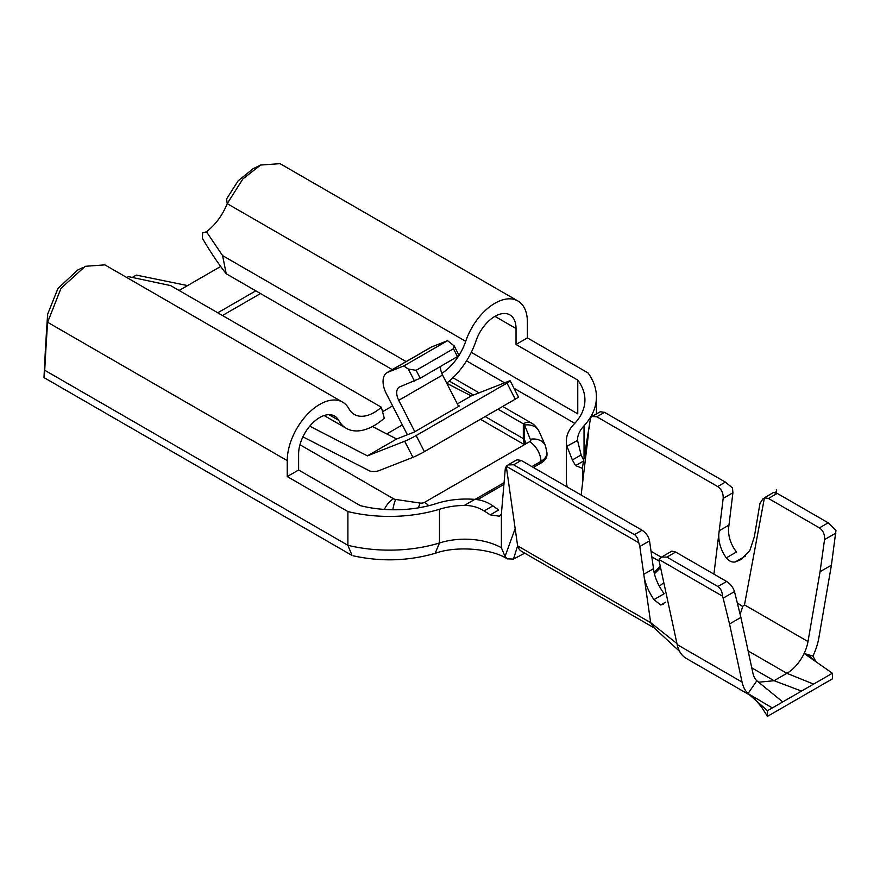 <?xml version="1.0" encoding="UTF-8"?>
<svg xmlns="http://www.w3.org/2000/svg" width="880" height="880" viewBox="0 0 880 880"><rect width="100%" height="100%" fill="white"/><g stroke="black" fill="none" stroke-linecap="round" stroke-linejoin="round"><path stroke-width="1.32" d="M661.331 557.216L652.344 552.035L651.387 553.784M660.264 566.203A74.811 43.186 -60 0 1 654.071 572.341M654.401 573.782A70.818 40.887 120 0 0 660.528 567.479M663.806 582.67A74.811 43.186 -60 0 1 659.329 586.179M651.222 552.585L651.871 552.959M651.035 551.276L652.344 552.035M820.05 571.725L807.994 641.553A30.58 17.655 -60 0 1 804.122 653.466L812.933 656.062A47.223 27.269 -60 0 0 818.884 637.725L831.413 565.169L820.05 571.725L824.538 539.627C824.868 534.457 823.174 530.541 819.434 527.879L768.471 498.454L764.434 497.827L744.48 604.89L742.61 606.43A30.58 17.655 -60 0 1 740.069 614.097M764.434 497.827L773.344 492.536L777.227 493.394L828.19 522.819L835.956 530.508L831.413 565.169M723.129 598.169L729.542 623.975L742.071 682.077L677.171 644.6L659.252 561.517L659.131 559.57L722.381 596.079L723.129 598.169L734.492 591.613C733.139 587.422 730.521 584.034 726.616 581.46L675.664 552.046L671.891 551.111L661.606 557.051L666.897 557.095L717.86 586.52C720.775 588.467 722.282 591.657 722.381 596.079M513.645 464.783L635.448 535.238L637.604 538.34L639.815 546.502L643.775 574.299L653.51 568.678L649.55 540.881C648.56 536.459 646.063 532.906 642.07 530.211L521.191 460.427L513.645 464.783L508.068 464.904L506.319 466.279L638.462 542.575M600.655 411.818L604.571 412.368L725.384 482.119L732.457 487.905L732.919 492.756L728.519 528.715C728.299 536.965 730.95 544.72 736.472 551.991L726.286 557.876C729.025 561.154 732.006 562.518 735.229 561.957L740.817 559.647L749.859 550.473L754.347 536.778L759.968 503.371L763.279 498.355M767.492 710.721L767.492 716.342L797.797 698.852L832.403 678.865L832.403 673.244L767.492 710.721L748.022 693.539A47.223 27.269 -60 0 1 742.071 682.077M772.332 707.927L748.022 693.539L756.833 680.768A30.58 17.655 -60 0 1 752.961 673.332L740.894 617.419L729.542 623.975M582.351 468.336L575.586 465.619L572.374 459.976L566.918 446.204A61.226 35.343 180 0 1 566.324 441.298A61.226 35.343 180 0 1 574.057 424.105A85.976 49.632 0 0 0 584.925 399.949A85.976 49.632 0 0 0 577.764 380.116L516.032 344.465L527.384 337.909L588.038 372.933A107.217 61.908 0 0 1 596.42 396.924L596.42 413.93M596.42 396.924A107.217 61.908 0 0 1 584.034 425.81A52.415 30.261 0 0 0 577.467 440.11L581.119 454.927L583.737 460.251M458.568 406.296L459.437 405.955L458.623 406.417L442.552 375.034A12.243 7.073 60 0 1 440.561 366.509M386.749 433.928L402.347 424.919M302.907 436.843L369.985 471.086A40.018 23.1 -120 0 0 379.412 470.492L412.929 457.347L404.679 441.243L367.411 455.862L309.738 426.173M515.251 399.19L507.012 383.086A9.174 0.649 -27.1 0 0 510.202 380.853L518.452 396.946A9.174 0.649 152.9 0 1 515.251 399.19L424.391 451.649A9.174 0.649 152.9 0 1 412.929 457.347M510.202 380.853A9.174 0.649 -27.1 0 0 508.53 381.293L471.251 395.912L457.358 403.942M372.416 426.547L396.616 438.999L414.007 432.179L458.623 406.417M396.616 438.999L367.411 455.862M404.679 441.243A9.174 0.649 -27.1 0 0 416.141 435.556L507.012 383.086M527.384 337.909L527.384 321.981A45.892 26.499 120 0 0 517.88 300.971A45.892 26.499 120 0 0 465.707 341.319A39.622 22.869 120 0 1 459.03 355.355M126.555 277.387L128.689 276.683L170.654 285.593L381.359 407.231A39.622 22.869 120 0 1 354.354 414.436A39.622 22.869 120 0 1 348.931 408.738A45.892 26.499 120 0 0 342.639 402.149L104.863 264.869L85.173 266.31L60.973 288.376L47.63 322.278A3257.089 1880.494 -120 0 0 44.726 370.26L44.077 377.641L351.67 555.236M506.319 466.279L505.274 468.699L501.391 514.008L499.422 516.208L490.27 514.866L484.132 510.928C478.071 507.166 471.449 505.351 464.266 505.472A52.415 30.261 180 0 0 439.483 509.267A107.217 61.908 180 0 1 347.897 511.577L347.897 545.303L351.846 554.939M347.897 511.577L287.243 476.553L287.243 460.625A45.892 26.499 120 0 1 307.274 414.436A45.892 26.499 120 0 1 342.639 402.149M494.934 316.36L516.032 328.537L516.032 344.465M577.764 380.116L577.764 413.842L471.284 352.363M516.032 328.537A29.832 17.226 120 0 0 509.85 314.886A29.832 17.226 120 0 0 475.937 341.11A55.682 32.153 120 0 1 446.699 383.13M406.142 361.592L222.585 255.607L226.215 273.757L392.249 369.611M226.215 273.757C218.317 263.78 210.386 251.955 202.422 238.304L202.631 232.892L206.47 231.803C215.688 224.499 222.618 215.116 227.205 203.621L226.556 198.99L238.128 180.829L253.088 168.718L259.237 165.748M517.88 300.971L280.049 163.658L260.656 165.044L242.913 178.882L227.205 203.621L465.707 341.319M441.793 373.384A39.622 22.869 120 0 0 458.568 356.07M222.585 255.607L206.47 231.792M287.243 476.553L298.606 469.997L298.606 454.069A29.832 17.226 120 0 1 311.63 424.05A29.832 17.226 120 0 1 334.609 416.053A29.832 17.226 120 0 1 338.701 420.343A55.682 32.153 120 0 0 346.324 428.34A55.682 32.153 120 0 0 384.274 418.22L381.359 407.231M298.606 469.997L360.349 505.648A85.976 49.632 180 0 0 436.535 503.503A61.226 35.343 0 0 1 474.815 499.378C481.426 499.884 487.443 502.051 492.877 505.879L498.707 510.004L490.27 514.866M501.391 514.008L501.391 547.734L505.021 556.479L507.199 558.844L513.48 559.075L524.766 553.19M384.362 509.421A16.06 9.273 -60 0 1 393.525 498.751A4.587 2.651 0 0 0 395.637 499.455L420.145 503.063A4.587 2.651 0 0 0 424.523 502.37L529.584 441.716A16.06 9.273 60 0 1 540.947 461.384A20.647 11.924 0 0 0 546.997 452.958L546.997 454.641A20.647 11.924 180 0 1 540.947 463.078L533.357 467.456M503.921 484.451L477.521 499.686M567.347 487.069A61.226 35.343 180 0 1 566.324 480.645L566.324 441.298M179.113 290.466L220.671 266.475M287.243 460.625L47.63 322.278L47.641 314.226A3266.274 1885.796 -120 0 0 44 377.333M47.641 314.226L57.948 288.453L77.572 270.127M187.572 285.582L136.323 275.099L131.945 277.629M713.911 574.123L723.184 498.377C723.393 493.262 721.556 489.324 717.684 486.563L596.783 416.757L591.91 416.482L590.623 417.593L582.527 467.17L582.527 483.747M588.643 432.223L581.207 494.472M589.71 425.073L589.259 428.758M513.48 559.075L517.616 545.864A22.286 12.859 120 0 0 521.62 551.375L654.302 627.979M505.021 556.479L515.163 528.594L517.616 545.864L650.672 622.677L644.215 577.39C645.667 584.672 648.912 592.086 653.961 599.632L660.693 604.989L663.652 604.208M506.286 466.345L515.163 528.594M643.775 574.299L644.215 577.39M653.961 599.632L664.136 593.758C658.823 586.355 655.424 579.029 653.95 571.769L653.51 568.678M508.068 464.904L516.89 459.8L521.191 460.427M604.571 412.368L596.783 416.757M679.624 651.42L654.049 627.792L650.672 622.677L676.94 643.555M529.584 441.716A4.587 2.651 0 0 0 530.926 439.846A4.587 2.651 0 0 0 530.783 439.186A16.06 12.705 -23.9 0 1 545.479 445.808L546.997 452.958M497.959 409.167L523.325 423.819A4.587 2.651 0 0 1 524.524 425.029L530.783 440.495M449.284 381.062L473.484 395.043M393.525 498.751L299.948 444.73M260.502 293.546L222.475 315.502M439.483 509.267L439.483 542.982L435.314 552.926M584.034 425.81L584.034 458.535M577.467 440.484L566.918 446.204M471.251 395.912L446.798 383.317M392.601 405.9L382.536 411.708M414.821 431.717L398.739 400.323A12.243 7.073 60 0 1 399.256 387.123A12.243 7.073 60 0 1 399.806 386.859L420.222 378.246L459.14 355.586L454.201 345.917L447.579 340.681L403.766 365.97L387.948 372.185A19.382 11.198 -120 0 0 387.068 372.603A19.382 11.198 -120 0 0 386.265 393.514L407.396 434.775M447.579 340.681L431.75 346.885A19.382 11.198 -120 0 0 430.87 347.314L387.068 372.603M454.201 345.917L453.475 348.755L416.152 370.304L408.342 369.072L403.766 365.97M737.308 602.954L742.61 606.419M718.784 534.336C718.531 542.597 721.028 550.44 726.286 557.876M757.966 681.692L758.78 682.209L774.07 680.713L751.773 667.843M734.492 591.613L740.894 617.419M677.171 644.6A47.223 27.269 120 0 0 686.158 658.339L750.343 695.398M813.604 684.101L786.885 673.31A30.58 17.655 120 0 0 804.122 653.466L832.403 673.244M748.121 650.936L786.885 673.31L774.07 680.713L801.526 691.075M776.193 492.866L776.699 489.962L776.094 492.822M776.699 489.962L775.665 492.646M735.229 561.957L745.558 555.995M719.224 530.739L728.959 525.118M660.693 604.989L665.665 602.129M572.374 459.976L581.119 454.927M575.586 465.619L583.605 460.988M484.132 510.928L492.877 505.879M782.738 701.921L756.833 680.768M767.492 716.342L761.409 706.871L754.589 698.918M815.991 661.771L812.933 656.062M813.769 660.22L808.247 654.687M659.131 559.57L661.606 557.051M659.175 561.11L651.827 556.864M819.434 527.879L828.19 522.819M777.227 493.394L768.471 498.454M634.513 534.578L642.07 530.211M639.815 546.502L649.55 540.881M44.726 370.26L347.897 545.303A107.217 61.908 180 0 0 439.483 542.982A52.415 30.261 180 0 1 501.391 547.734M328.856 414.656L338.701 420.343M466.532 360.866L504.592 382.833M513.997 388.267L574.772 423.346M464.266 505.472L474.815 499.378M717.684 486.563L725.384 482.119M502.667 406.45L531.355 423.016C530.695 422.829 535.018 423.951 539.22 431.651A16.06 12.705 -23.9 0 0 524.524 425.029L524.524 439.835L526.218 443.663M485.144 416.57L523.325 438.614A4.587 2.651 180 0 1 524.524 439.835A16.06 12.705 -23.9 0 0 525.404 444.037L525.437 444.114M524.931 444.4A16.06 9.273 120 0 1 523.325 438.614L523.325 423.819A16.06 9.273 120 0 1 531.355 423.016M531.905 466.609L540.947 461.384L540.947 463.078M504.075 482.669L475.101 499.4M395.637 499.455A16.06 3.245 98.4 0 0 392.799 509.762M420.145 503.063A16.06 3.245 98.4 0 0 418.539 507.826M424.523 502.37A16.06 9.273 60 0 1 428.725 505.725M424.391 451.649L416.141 435.556M387.948 372.185L431.75 346.885M457.545 356.697L453.475 348.755M420.222 378.246L416.152 370.304M398.739 400.323L442.552 375.034M414.491 381.095L408.342 369.072M675.664 552.046L666.897 557.095M717.86 586.52L726.616 581.46M807.994 641.553L744.48 604.89M824.538 539.627L835.89 533.071M723.184 498.377L732.919 492.756M324.115 415.525L346.324 428.34M217.778 312.785L255.805 290.829M452.947 377.751L479.083 392.843M539.22 431.651L545.479 445.808M524.436 444.686L480.436 419.287M435.457 553.223C457.71 545.303 492.602 549.054 507.309 558.91M353.045 555.775C381.018 561.913 408.441 561.077 435.336 553.256M77.693 270.039L82.676 267.652M591.855 416.493L600.985 411.345"/></g></svg>
